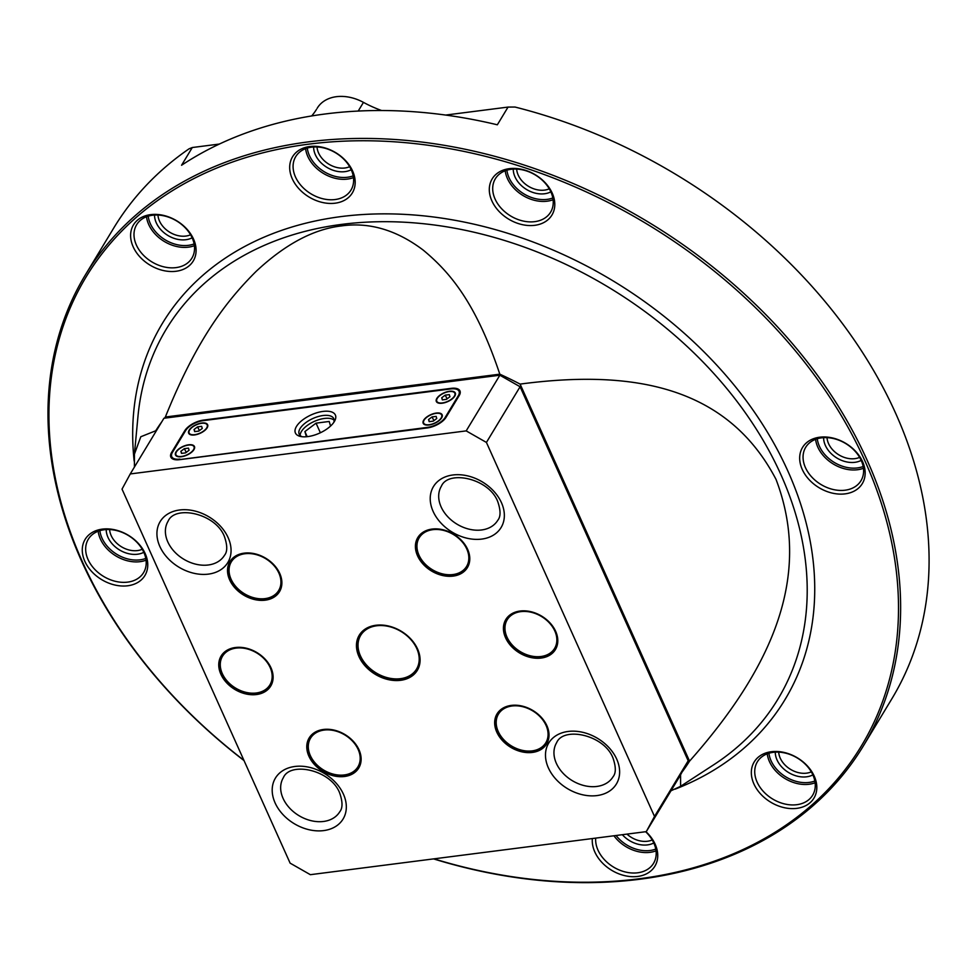 <?xml version="1.0" encoding="UTF-8"?>
<svg xmlns="http://www.w3.org/2000/svg" width="977" height="977" viewBox="0 0 977 977"><rect width="100%" height="100%" fill="white"/><g stroke="black" fill="none" stroke-linecap="round" stroke-linejoin="round"><path stroke-width="1.47" d="M466.188 430.894L486.424 442.434L654.517 816.454L646.286 831.635L310.356 874.684L290.12 863.143L122.027 489.123L130.259 473.943L163.928 418.254L499.858 375.217L466.188 430.894L130.259 473.943M646.286 831.635L679.955 775.958L688.187 760.778L654.517 816.454M427.267 427.938A15.485 7.095 -24.2 0 0 446.037 417.313L459.202 395.538A15.485 7.095 -24.2 0 0 459.434 395.148A15.485 7.095 -24.2 0 0 451.203 388.345L203.534 420.086A15.485 7.095 -24.2 0 0 184.775 430.698L171.598 452.473A15.485 7.095 -24.2 0 0 174.37 459.544A15.485 7.095 -24.2 0 0 179.597 459.666L427.267 427.938M486.424 442.434L520.094 386.745L499.858 375.217M520.094 386.745L688.187 760.778M358.999 749.774A28.992 21.482 -148.8 0 0 323.387 729.477A28.992 21.482 -148.8 0 0 308.903 756.198A28.992 21.482 -148.8 0 0 344.515 776.495A28.992 21.482 -148.8 0 0 358.999 749.774M279.752 573.45A28.992 21.482 -148.8 0 0 244.14 553.153A28.992 21.482 -148.8 0 0 229.656 579.874A28.992 21.482 -148.8 0 0 265.268 600.171A28.992 21.482 -148.8 0 0 279.752 573.45M467.653 549.379A28.992 21.482 -148.8 0 0 432.029 529.082A28.992 21.482 -148.8 0 0 417.545 555.803A28.992 21.482 -148.8 0 0 453.157 576.1A28.992 21.482 -148.8 0 0 467.653 549.379M417.594 649.033A33.939 25.146 -148.8 0 0 375.901 625.268A33.939 25.146 -148.8 0 0 358.95 656.544A33.939 25.146 -148.8 0 0 400.643 680.31A33.939 25.146 -148.8 0 0 417.594 649.033M546.888 725.703A28.992 21.482 -148.8 0 0 511.276 705.406A28.992 21.482 -148.8 0 0 496.792 732.127A28.992 21.482 -148.8 0 0 532.404 752.424A28.992 21.482 -148.8 0 0 546.888 725.703M270.983 667.816A28.992 21.482 -148.8 0 0 235.372 647.519A28.992 21.482 -148.8 0 0 220.875 674.24A28.992 21.482 -148.8 0 0 256.499 694.537A28.992 21.482 -148.8 0 0 270.983 667.816M555.669 631.337A28.992 21.482 -148.8 0 0 520.045 611.04A28.992 21.482 -148.8 0 0 505.561 637.761A28.992 21.482 -148.8 0 0 541.185 658.058A28.992 21.482 -148.8 0 0 555.669 631.337M358.486 749.322A28.003 20.749 -148.8 0 0 324.083 729.709A28.003 20.749 -148.8 0 0 310.332 737.928A28.003 20.749 -148.8 0 0 310.1 755.526A28.003 20.749 -148.8 0 0 344.502 775.127A28.003 20.749 -148.8 0 0 358.266 766.908A28.003 20.749 -148.8 0 0 358.486 749.322M358.315 766.823A28.003 20.749 31.2 0 1 341.669 775.152M310.735 756.442A28.003 20.749 31.2 0 1 310.21 755.331A28.003 20.749 31.2 0 1 310.381 737.83M357.924 766.835A27.674 20.505 -148.8 0 0 352.795 741.433A27.674 20.505 -148.8 0 0 324.156 730.063A27.674 20.505 -148.8 0 0 310.552 738.185A27.674 20.505 -148.8 0 0 315.693 763.587A27.674 20.505 -148.8 0 0 344.331 774.944A27.674 20.505 -148.8 0 0 357.924 766.835L357.973 766.75A27.674 20.505 -148.8 0 0 357.973 766.75A27.674 20.505 -148.8 0 0 358.205 749.359A27.674 20.505 -148.8 0 0 324.205 729.978A27.674 20.505 -148.8 0 0 310.613 738.099A27.674 20.505 -148.8 0 0 310.588 738.136M532.221 750.873A27.674 20.505 -148.8 0 0 545.813 742.752A27.674 20.505 -148.8 0 0 540.684 717.362A27.674 20.505 -148.8 0 0 512.046 705.992A27.674 20.505 -148.8 0 0 498.453 714.114A27.674 20.505 -148.8 0 0 503.582 739.504A27.674 20.505 -148.8 0 0 532.221 750.873M540.989 656.507A27.674 20.505 -148.8 0 0 554.594 648.386A27.674 20.505 -148.8 0 0 549.465 622.996A27.674 20.505 -148.8 0 0 520.814 611.626A27.674 20.505 -148.8 0 0 507.222 619.748A27.674 20.505 -148.8 0 0 512.351 645.138A27.674 20.505 -148.8 0 0 540.989 656.507M452.974 574.549A27.674 20.505 -148.8 0 0 466.579 566.428A27.674 20.505 -148.8 0 0 461.437 541.026A27.674 20.505 -148.8 0 0 432.799 529.668A27.674 20.505 -148.8 0 0 419.206 537.777A27.674 20.505 -148.8 0 0 424.336 563.179A27.674 20.505 -148.8 0 0 452.974 574.549M265.085 598.62A27.674 20.505 -148.8 0 0 278.677 590.499A27.674 20.505 -148.8 0 0 273.548 565.109A27.674 20.505 -148.8 0 0 244.909 553.739A27.674 20.505 -148.8 0 0 231.317 561.86A27.674 20.505 -148.8 0 0 236.446 587.25A27.674 20.505 -148.8 0 0 265.085 598.62M256.304 692.986A27.674 20.505 -148.8 0 0 269.908 684.865A27.674 20.505 -148.8 0 0 264.779 659.463A27.674 20.505 -148.8 0 0 236.141 648.105A27.674 20.505 -148.8 0 0 222.536 656.214A27.674 20.505 -148.8 0 0 227.665 681.616A27.674 20.505 -148.8 0 0 256.304 692.986M545.838 742.715A27.674 20.505 -148.8 0 0 545.874 742.667A27.674 20.505 -148.8 0 0 546.094 725.288A27.674 20.505 -148.8 0 0 512.095 705.907A27.674 20.505 -148.8 0 0 498.502 714.028A27.674 20.505 -148.8 0 0 498.478 714.065M546.204 742.74A28.003 20.749 31.2 0 1 529.571 751.069M498.624 732.359A28.003 20.749 31.2 0 1 498.099 731.26A28.003 20.749 31.2 0 1 498.27 713.76M511.972 705.638A28.003 20.749 -148.8 0 0 498.221 713.857A28.003 20.749 -148.8 0 0 497.989 731.443A28.003 20.749 -148.8 0 0 532.392 751.057A28.003 20.749 -148.8 0 0 546.155 742.838A28.003 20.749 -148.8 0 0 546.387 725.252A28.003 20.749 -148.8 0 0 511.972 705.638M554.618 648.349A27.674 20.505 -148.8 0 0 554.643 648.301A27.674 20.505 -148.8 0 0 554.875 630.922A27.674 20.505 -148.8 0 0 520.875 611.541A27.674 20.505 -148.8 0 0 507.271 619.662A27.674 20.505 -148.8 0 0 507.246 619.699L507.271 619.662M554.985 648.386A28.003 20.749 31.2 0 1 538.339 656.715M507.405 638.005A28.003 20.749 31.2 0 1 506.88 636.894A28.003 20.749 31.2 0 1 507.051 619.394M520.753 611.272A28.003 20.749 -148.8 0 0 506.99 619.491A28.003 20.749 -148.8 0 0 506.758 637.077A28.003 20.749 -148.8 0 0 541.16 656.691A28.003 20.749 -148.8 0 0 554.924 648.472A28.003 20.749 -148.8 0 0 555.156 630.886A28.003 20.749 -148.8 0 0 520.753 611.272M466.627 566.342L466.579 566.428A27.674 20.505 -148.8 0 0 466.627 566.342A27.674 20.505 -148.8 0 0 466.847 548.952A27.674 20.505 -148.8 0 0 432.848 529.583A27.674 20.505 -148.8 0 0 419.255 537.692A27.674 20.505 -148.8 0 0 419.231 537.741L419.206 537.777M466.957 566.416A28.003 20.749 31.2 0 1 450.324 574.745M419.389 556.035A28.003 20.749 31.2 0 1 418.852 554.936A28.003 20.749 31.2 0 1 419.035 537.435M432.738 529.314A28.003 20.749 -148.8 0 0 418.974 537.521A28.003 20.749 -148.8 0 0 418.742 555.119A28.003 20.749 -148.8 0 0 453.145 574.732A28.003 20.749 -148.8 0 0 466.908 566.513A28.003 20.749 -148.8 0 0 467.14 548.915A28.003 20.749 -148.8 0 0 432.738 529.314M278.738 590.413L278.677 590.499A27.674 20.505 -148.8 0 0 278.738 590.413A27.674 20.505 -148.8 0 0 278.958 573.035A27.674 20.505 -148.8 0 0 244.958 553.654A27.674 20.505 -148.8 0 0 231.366 561.775A27.674 20.505 -148.8 0 0 231.341 561.812M279.068 590.487A28.003 20.749 31.2 0 1 262.434 598.816M231.5 580.106A28.003 20.749 31.2 0 1 230.963 579.007A28.003 20.749 31.2 0 1 231.134 561.506M244.848 553.385A28.003 20.749 -148.8 0 0 231.085 561.604A28.003 20.749 -148.8 0 0 230.853 579.19A28.003 20.749 -148.8 0 0 265.255 598.803A28.003 20.749 -148.8 0 0 279.019 590.584A28.003 20.749 -148.8 0 0 279.251 572.998A28.003 20.749 -148.8 0 0 244.848 553.385M269.933 684.828A27.674 20.505 -148.8 0 0 269.957 684.779A27.674 20.505 -148.8 0 0 270.189 667.389A27.674 20.505 -148.8 0 0 236.19 648.02A27.674 20.505 -148.8 0 0 222.585 656.141A27.674 20.505 -148.8 0 0 222.561 656.178M270.299 684.853A28.003 20.749 31.2 0 1 253.654 693.182M222.719 674.472A28.003 20.749 31.2 0 1 222.194 673.373A28.003 20.749 31.2 0 1 222.365 655.872M236.068 647.751A28.003 20.749 -148.8 0 0 222.304 655.97A28.003 20.749 -148.8 0 0 222.072 673.556A28.003 20.749 -148.8 0 0 256.487 693.169A28.003 20.749 -148.8 0 0 270.238 684.95A28.003 20.749 -148.8 0 0 270.47 667.352A28.003 20.749 -148.8 0 0 236.068 647.751M417.081 648.569A32.949 24.413 -148.8 0 0 376.609 625.5A32.949 24.413 -148.8 0 0 360.415 635.172A32.949 24.413 -148.8 0 0 360.147 655.872A32.949 24.413 -148.8 0 0 400.619 678.942A32.949 24.413 -148.8 0 0 416.813 669.269A32.949 24.413 -148.8 0 0 417.081 648.569M416.874 669.172A32.949 24.413 31.2 0 1 400.741 678.746A32.949 24.413 31.2 0 1 360.269 655.677A32.949 24.413 31.2 0 1 360.476 635.074M416.8 648.606A32.62 24.169 31.2 0 1 400.509 678.673A32.62 24.169 31.2 0 1 360.428 655.836A32.62 24.169 31.2 0 1 376.731 625.768A32.62 24.169 31.2 0 1 416.8 648.606M164.466 418.18A313.91 232.55 31.2 0 1 165.357 417.02L499.809 374.167A313.91 232.55 31.2 0 1 520.106 384.095L689.554 761.144A313.91 232.55 31.2 0 1 682.056 772.086M134.423 467.055L134.423 454.158L140.81 436.743L155.709 430.784L155.99 431.394M155.709 430.784A313.91 232.55 31.2 0 1 161.828 421.734M520.106 384.095C633.475 369.05 727.401 386.465 776.043 479.426C813.67 578.396 769.229 671.114 689.554 761.144M670.991 790.772L680.59 786.326L680.578 775.311M243.908 760.314A453.059 335.624 31.2 0 1 50.499 384.486A453.059 335.624 31.2 0 1 308.634 144.169A453.059 335.624 31.2 0 1 865.133 461.339A453.059 335.624 31.2 0 1 638.799 878.824A453.059 335.624 31.2 0 1 433.983 858.844M645.968 831.683A34.928 25.878 31.2 0 1 637.725 876.442A34.928 25.878 31.2 0 1 592.355 838.547M845.142 493.861A34.928 25.878 31.2 0 1 802.239 469.4A34.928 25.878 31.2 0 1 819.691 437.22A34.928 25.878 31.2 0 1 862.593 461.669A34.928 25.878 31.2 0 1 845.142 493.861M534.773 225.308A34.928 25.878 31.2 0 1 491.871 200.859A34.928 25.878 31.2 0 1 509.322 168.667A34.928 25.878 31.2 0 1 552.225 193.128A34.928 25.878 31.2 0 1 534.773 225.308M335.16 203.192A34.928 25.878 31.2 0 1 292.257 178.742A34.928 25.878 31.2 0 1 309.709 146.55A34.928 25.878 31.2 0 1 352.612 170.999A34.928 25.878 31.2 0 1 335.16 203.192M176.08 271.264A34.928 25.878 31.2 0 1 133.177 246.815A34.928 25.878 31.2 0 1 150.629 214.635A34.928 25.878 31.2 0 1 193.531 239.084A34.928 25.878 31.2 0 1 176.08 271.264M127.743 585.773A34.928 25.878 31.2 0 1 84.84 561.323A34.928 25.878 31.2 0 1 102.292 529.131A34.928 25.878 31.2 0 1 145.194 553.593A34.928 25.878 31.2 0 1 127.743 585.773M796.817 808.358A34.928 25.878 31.2 0 1 753.902 783.908A34.928 25.878 31.2 0 1 771.354 751.716A34.928 25.878 31.2 0 1 814.256 776.178A34.928 25.878 31.2 0 1 796.817 808.358M244.018 760.57A454.732 336.87 31.2 0 1 85.194 275.221A454.732 336.87 31.2 0 1 308.61 141.848A454.732 336.87 31.2 0 1 779.096 328.577A454.732 336.87 31.2 0 1 863.412 745.842A454.732 336.87 31.2 0 1 639.996 879.215A454.732 336.87 31.2 0 1 433.556 858.893M863.412 745.842L891.916 698.702A454.732 336.87 -148.8 0 0 515.026 107.043L508.052 107.079L497.342 124.8A454.732 336.87 -148.8 0 0 325.475 113.943A454.732 336.87 -148.8 0 0 181.563 165.26L192.286 147.527L219.361 144.059M192.286 147.527L189.074 148.809A454.732 336.87 -148.8 0 0 113.698 228.081L85.194 275.221M445.646 115.066L508.052 107.079M381.604 110.523A98.848 73.226 31.2 0 1 363.456 102.377A38.97 28.87 -148.8 0 0 336.406 96.686A38.97 28.87 -148.8 0 0 317.269 108.117A38.97 28.87 -148.8 0 0 317.146 108.313L317.269 108.117M316.499 109.375A98.848 73.226 31.2 0 1 311.687 115.958M622.349 834.712A24.059 17.818 -148.8 0 0 647.507 844.897A24.059 17.818 -148.8 0 0 653.796 842.968M823.611 437.647A24.059 17.818 -148.8 0 0 854.924 462.316A24.059 17.818 -148.8 0 0 861.201 460.387M513.243 169.106A24.059 17.818 -148.8 0 0 544.555 193.764A24.059 17.818 -148.8 0 0 550.845 191.846M313.617 146.99A24.059 17.818 -148.8 0 0 344.942 171.647A24.059 17.818 -148.8 0 0 351.219 169.717M154.537 215.062A24.059 17.818 -148.8 0 0 185.862 239.719A24.059 17.818 -148.8 0 0 192.139 237.802M106.212 529.571A24.059 17.818 -148.8 0 0 137.525 554.228A24.059 17.818 -148.8 0 0 143.802 552.31M775.274 752.156A24.059 17.818 -148.8 0 0 806.599 776.813A24.059 17.818 -148.8 0 0 812.876 774.895M778.693 752.143A21.421 15.864 -148.8 0 0 806.55 773.161A21.421 15.864 -148.8 0 0 811.301 771.854M827.018 437.635A21.421 15.864 -148.8 0 0 854.887 458.653A21.421 15.864 -148.8 0 0 859.638 457.358M626.978 834.114A21.421 15.864 -148.8 0 0 647.47 841.246A21.421 15.864 -148.8 0 0 652.221 839.939M516.662 169.094A21.421 15.864 -148.8 0 0 544.519 190.112A21.421 15.864 -148.8 0 0 549.269 188.805M317.036 146.965A21.421 15.864 -148.8 0 0 344.893 167.995A21.421 15.864 -148.8 0 0 349.644 166.688M109.619 529.546A21.421 15.864 -148.8 0 0 137.488 550.576A21.421 15.864 -148.8 0 0 142.239 549.269M157.956 215.05A21.421 15.864 -148.8 0 0 185.813 236.068A21.421 15.864 -148.8 0 0 190.564 234.773M645.638 831.72A32.29 23.924 31.2 0 1 653.552 863.314A32.29 23.924 31.2 0 1 637.688 872.791A32.29 23.924 31.2 0 1 595.701 838.119M821.572 437.843A32.29 23.924 31.2 0 1 854.973 451.105A32.29 23.924 31.2 0 1 860.969 480.733A32.29 23.924 31.2 0 1 845.105 490.198A32.29 23.924 31.2 0 1 811.692 476.947A32.29 23.924 31.2 0 1 805.695 447.307A32.29 23.924 31.2 0 1 821.572 437.843M511.203 169.29A32.29 23.924 31.2 0 1 544.616 182.552A32.29 23.924 31.2 0 1 550.601 212.18A32.29 23.924 31.2 0 1 534.737 221.657A32.29 23.924 31.2 0 1 501.323 208.394A32.29 23.924 31.2 0 1 495.339 178.767A32.29 23.924 31.2 0 1 511.203 169.29M311.578 147.173A32.29 23.924 31.2 0 1 344.991 160.436A32.29 23.924 31.2 0 1 350.987 190.063A32.29 23.924 31.2 0 1 335.111 199.54A32.29 23.924 31.2 0 1 301.71 186.277A32.29 23.924 31.2 0 1 295.713 156.65A32.29 23.924 31.2 0 1 311.578 147.173M152.497 215.258A32.29 23.924 31.2 0 1 185.911 228.508A32.29 23.924 31.2 0 1 191.895 258.148A32.29 23.924 31.2 0 1 176.031 267.613A32.29 23.924 31.2 0 1 142.618 254.35A32.29 23.924 31.2 0 1 136.633 224.722A32.29 23.924 31.2 0 1 152.497 215.258M104.173 529.754A32.29 23.924 31.2 0 1 137.586 543.017A32.29 23.924 31.2 0 1 143.57 572.644A32.29 23.924 31.2 0 1 127.706 582.121A32.29 23.924 31.2 0 1 94.293 568.858A32.29 23.924 31.2 0 1 88.296 539.231A32.29 23.924 31.2 0 1 104.173 529.754M773.234 752.339A32.29 23.924 31.2 0 1 806.648 765.602A32.29 23.924 31.2 0 1 812.632 795.241A32.29 23.924 31.2 0 1 796.768 804.706A32.29 23.924 31.2 0 1 763.355 791.443A32.29 23.924 31.2 0 1 757.37 761.816A32.29 23.924 31.2 0 1 773.234 752.339M499.809 374.167C475.848 302.552 449.75 272.107 423.212 250.1C396.577 229.998 369.306 221.95 341.413 225.931C313.568 229.094 285.089 244.287 255.986 271.521C226.786 300.672 197.146 338.262 165.357 417.02M445.182 417.423L445.585 417.655A14.826 6.79 155.8 0 1 427.621 427.816L427.608 427.364A14.496 6.644 155.8 0 0 445.182 417.423L458.347 395.648A14.496 6.644 155.8 0 0 455.758 389.029L456.1 389.115A14.826 6.79 155.8 0 1 459.471 391.435A14.826 6.79 155.8 0 1 458.75 395.88L458.347 395.648M427.608 427.364L179.951 459.556L427.645 427.877M171.634 457.236A14.826 6.79 -24.2 0 0 171.696 457.383A14.826 6.79 -24.2 0 0 174.724 459.617M179.976 459.617L179.951 459.556A14.826 6.79 155.8 0 1 171.573 457.114A14.826 6.79 155.8 0 1 172.074 453.047A14.826 6.79 155.8 0 1 172.16 452.888M459.251 395.465A14.826 6.79 -24.2 0 0 459.593 391.704A14.826 6.79 -24.2 0 0 459.532 391.569M445.683 417.863L458.86 396.1M179.939 459.092A14.496 6.644 155.8 0 1 172.245 452.73A14.496 6.644 155.8 0 1 172.453 452.363L185.63 430.588A14.496 6.644 155.8 0 1 203.192 420.647L450.861 388.919A14.496 6.644 155.8 0 1 455.758 389.029M334.329 421.575A21.909 10.039 -24.2 0 0 334.647 421.026A21.909 10.039 -24.2 0 0 323.021 411.415A21.909 10.039 -24.2 0 0 296.471 426.436A21.909 10.039 -24.2 0 0 300.391 436.426A21.909 10.039 -24.2 0 0 307.792 436.597A21.909 10.039 -24.2 0 0 334.329 421.575M193.947 449.615A10.381 4.751 -24.2 0 0 194.093 449.359A10.381 4.751 -24.2 0 0 188.585 444.804A10.381 4.751 -24.2 0 0 176.019 451.911A10.381 4.751 -24.2 0 0 177.875 456.65A10.381 4.751 -24.2 0 0 181.368 456.735A10.381 4.751 -24.2 0 0 193.947 449.615M207.124 427.828A10.381 4.751 -24.2 0 0 207.271 427.572A10.381 4.751 -24.2 0 0 201.763 423.017A10.381 4.751 -24.2 0 0 189.184 430.136A10.381 4.751 -24.2 0 0 191.04 434.863A10.381 4.751 -24.2 0 0 194.545 434.948A10.381 4.751 -24.2 0 0 207.124 427.828M441.616 417.887A10.381 4.751 -24.2 0 0 441.775 417.619A10.381 4.751 -24.2 0 0 436.267 413.063A10.381 4.751 -24.2 0 0 423.688 420.183A10.381 4.751 -24.2 0 0 425.545 424.91A10.381 4.751 -24.2 0 0 429.05 424.995A10.381 4.751 -24.2 0 0 441.616 417.887M454.793 396.1A10.381 4.751 -24.2 0 0 454.94 395.844A10.381 4.751 -24.2 0 0 449.432 391.288A10.381 4.751 -24.2 0 0 436.853 398.396A10.381 4.751 -24.2 0 0 438.722 403.135A10.381 4.751 -24.2 0 0 442.215 403.22A10.381 4.751 -24.2 0 0 454.793 396.1M333.731 422.504A18.942 8.683 -24.2 0 0 333.768 418.644A18.942 8.683 -24.2 0 0 323.069 415.518A18.942 8.683 -24.2 0 0 300.11 428.512A18.942 8.683 -24.2 0 0 299.206 434.179A18.942 8.683 -24.2 0 0 302.113 436.719M300.159 435.51A18.942 8.683 155.8 0 1 301.441 431.443A18.942 8.683 155.8 0 1 317.745 420.049A18.942 8.683 155.8 0 1 334.122 420.244M330.556 426.057L329.2 421.466L316.047 423.151L304.897 431.565L306.424 436.743M205.549 429.758A9.88 4.531 -24.2 0 0 206.819 428.158A9.88 4.531 -24.2 0 0 206.953 427.902A9.88 4.531 -24.2 0 0 207.295 425.203A9.88 4.531 -24.2 0 0 207.222 425.068M189.196 433.165A9.88 4.531 -24.2 0 0 189.257 433.3A9.88 4.531 -24.2 0 0 191.504 434.85A9.88 4.531 -24.2 0 0 193.825 435.021M206.697 427.889A9.88 4.531 155.8 0 1 197.33 434.106A9.88 4.531 155.8 0 1 189.135 433.031A9.88 4.531 155.8 0 1 189.611 430.075A9.88 4.531 155.8 0 1 198.978 423.859A9.88 4.531 155.8 0 1 207.173 424.934A9.88 4.531 155.8 0 1 206.697 427.889M197.525 426.876L194.044 429.514L194.667 431.614L198.771 431.089L202.263 428.451L201.641 426.351L197.525 426.876L199.43 430.588M198.551 431.113L199.21 430.625M194.044 429.514L194.973 431.578M436.878 401.437A9.88 4.531 -24.2 0 0 436.927 401.571A9.88 4.531 -24.2 0 0 439.174 403.122A9.88 4.531 -24.2 0 0 441.494 403.293M453.218 398.018A9.88 4.531 -24.2 0 0 454.488 396.418A9.88 4.531 -24.2 0 0 454.635 396.173A9.88 4.531 -24.2 0 0 454.964 393.462A9.88 4.531 -24.2 0 0 454.903 393.328M437.281 398.347A9.88 4.531 155.8 0 1 446.648 392.119A9.88 4.531 155.8 0 1 454.842 393.194A9.88 4.531 155.8 0 1 454.366 396.149A9.88 4.531 155.8 0 1 444.999 402.377A9.88 4.531 155.8 0 1 436.804 401.303A9.88 4.531 155.8 0 1 437.281 398.347M445.207 395.148L441.714 397.773L442.337 399.886L446.452 399.349L449.933 396.723L449.31 394.623L445.207 395.148L447.112 398.86M446.22 399.385L446.88 398.885M441.714 397.773L442.642 399.837M440.041 419.805A9.88 4.531 -24.2 0 0 441.311 418.205A9.88 4.531 -24.2 0 0 441.457 417.948A9.88 4.531 -24.2 0 0 441.787 415.249A9.88 4.531 -24.2 0 0 441.726 415.115M423.7 423.212A9.88 4.531 -24.2 0 0 423.762 423.346A9.88 4.531 -24.2 0 0 426.009 424.897A9.88 4.531 -24.2 0 0 428.329 425.068M441.189 417.936A9.88 4.531 155.8 0 1 431.834 424.152A9.88 4.531 155.8 0 1 423.639 423.078A9.88 4.531 155.8 0 1 424.116 420.122A9.88 4.531 155.8 0 1 433.483 413.906A9.88 4.531 155.8 0 1 441.665 414.981A9.88 4.531 155.8 0 1 441.189 417.936M432.029 416.923L428.549 419.56L429.172 421.661L433.275 421.136L436.768 418.51L436.145 416.397L432.029 416.923L433.935 420.635M433.055 421.16L433.715 420.672M428.549 419.56L429.477 421.624M192.371 451.533A9.88 4.531 -24.2 0 0 193.641 449.933A9.88 4.531 -24.2 0 0 193.788 449.689A9.88 4.531 -24.2 0 0 194.118 446.977A9.88 4.531 -24.2 0 0 194.057 446.843M176.031 454.952A9.88 4.531 -24.2 0 0 176.08 455.087A9.88 4.531 -24.2 0 0 178.327 456.638A9.88 4.531 -24.2 0 0 180.647 456.809M193.519 449.664A9.88 4.531 155.8 0 1 184.152 455.893A9.88 4.531 155.8 0 1 175.958 454.818A9.88 4.531 155.8 0 1 176.434 451.862A9.88 4.531 155.8 0 1 185.801 445.634A9.88 4.531 155.8 0 1 193.996 446.709A9.88 4.531 155.8 0 1 193.519 449.664M184.36 448.663L180.867 451.289L181.49 453.389L185.606 452.864L189.086 450.238L188.463 448.138L184.36 448.663L186.265 452.375M185.386 452.901L186.033 452.4M180.867 451.289L181.795 453.352M307.193 436.67L304.897 431.565M320.371 432.762L316.047 423.151M188.952 431.993A10.051 4.604 -24.2 0 0 189.111 433.373A10.051 4.604 -24.2 0 0 191.223 434.899M207.185 427.731A10.051 4.604 -24.2 0 0 207.442 425.129A10.051 4.604 -24.2 0 0 206.513 424.091M175.775 453.768A10.051 4.604 -24.2 0 0 175.933 455.148A10.051 4.604 -24.2 0 0 178.046 456.686M194.008 449.505A10.051 4.604 -24.2 0 0 194.264 446.916A10.051 4.604 -24.2 0 0 193.336 445.878M423.456 422.04A10.051 4.604 -24.2 0 0 423.603 423.42A10.051 4.604 -24.2 0 0 425.728 424.946M441.677 417.777A10.051 4.604 -24.2 0 0 441.946 415.176A10.051 4.604 -24.2 0 0 441.006 414.15M436.621 400.252A10.051 4.604 -24.2 0 0 436.78 401.632A10.051 4.604 -24.2 0 0 438.893 403.171M454.855 395.99A10.051 4.604 -24.2 0 0 455.111 393.401A10.051 4.604 -24.2 0 0 454.183 392.363M433.129 511.423A39.544 29.298 -148.8 0 0 481.698 539.096A39.544 29.298 -148.8 0 0 501.445 502.666A39.544 29.298 -148.8 0 0 452.876 474.981A39.544 29.298 -148.8 0 0 433.129 511.423M159.837 546.436A39.544 29.298 -148.8 0 0 208.406 574.122A39.544 29.298 -148.8 0 0 228.154 537.68A39.544 29.298 -148.8 0 0 179.585 509.994A39.544 29.298 -148.8 0 0 159.837 546.436M275.099 802.911A39.544 29.298 -148.8 0 0 323.668 830.597A39.544 29.298 -148.8 0 0 343.415 794.154A39.544 29.298 -148.8 0 0 294.846 766.481A39.544 29.298 -148.8 0 0 275.099 802.911M548.39 767.898A39.544 29.298 -148.8 0 0 596.959 795.583A39.544 29.298 -148.8 0 0 616.719 759.141A39.544 29.298 -148.8 0 0 568.15 731.455A39.544 29.298 -148.8 0 0 548.39 767.898M441.665 508.064A32.949 24.413 -148.8 0 0 469.913 529.363A32.949 24.413 -148.8 0 0 497.769 520.301C500.798 516.674 500.786 510.434 497.733 501.58C488.988 478.29 448.187 469.754 441.384 486.204A32.949 24.413 -148.8 0 0 441.115 506.904A32.949 24.413 -148.8 0 0 441.665 508.064M168.362 543.078A32.949 24.413 -148.8 0 0 196.621 564.376A32.949 24.413 -148.8 0 0 224.478 555.327C227.507 551.7 227.482 545.447 224.429 536.593C215.697 513.304 174.895 504.767 168.093 521.217A32.949 24.413 -148.8 0 0 167.812 541.917A32.949 24.413 -148.8 0 0 168.362 543.078M283.635 799.552A32.949 24.413 -148.8 0 0 311.883 820.851A32.949 24.413 -148.8 0 0 339.74 811.802C342.768 808.174 342.756 801.934 339.703 793.068C330.959 769.778 290.157 761.242 283.354 777.692A32.949 24.413 -148.8 0 0 283.086 798.392A32.949 24.413 -148.8 0 0 283.635 799.552M556.927 764.539A32.949 24.413 -148.8 0 0 585.174 785.838A32.949 24.413 -148.8 0 0 613.043 776.776C616.06 773.149 616.047 766.908 612.994 758.054C604.25 734.765 563.448 726.229 556.646 742.679A32.949 24.413 -148.8 0 0 556.377 763.379A32.949 24.413 -148.8 0 0 556.927 764.539M681.116 785.972L713.833 764.698A357.423 264.779 -148.8 0 0 782.003 477.118A357.423 264.779 -148.8 0 0 780.892 474.614A357.423 264.779 -148.8 0 0 418.4 223.232A357.423 264.779 -148.8 0 0 137.965 416.446L134.423 454.158M675.095 789.172A363.725 269.444 -148.8 0 0 787.951 471.232A363.725 269.444 -148.8 0 0 390.592 213.902A363.725 269.444 -148.8 0 0 134.167 461.095M363.456 102.377L358.205 111.06M655.762 849.086A30.971 22.947 31.2 0 1 650.035 850.503A30.971 22.947 31.2 0 1 616.06 835.518M863.179 466.505A30.971 22.947 31.2 0 1 857.452 467.922A30.971 22.947 31.2 0 1 817.273 438.746M552.811 197.965A30.971 22.947 31.2 0 1 547.083 199.381A30.971 22.947 31.2 0 1 506.904 170.193M353.198 175.836A30.971 22.947 31.2 0 1 347.458 177.252A30.971 22.947 31.2 0 1 307.291 148.077M194.118 243.92A30.971 22.947 31.2 0 1 188.378 245.337A30.971 22.947 31.2 0 1 148.211 216.161M145.781 558.429A30.971 22.947 31.2 0 1 140.053 559.833A30.971 22.947 31.2 0 1 99.874 530.658M814.842 781.014A30.971 22.947 31.2 0 1 809.115 782.43A30.971 22.947 31.2 0 1 768.936 753.243M656.043 850.857A32.29 23.924 31.2 0 1 650.059 852.335A32.29 23.924 31.2 0 1 613.947 835.787M863.46 468.264A32.29 23.924 31.2 0 1 857.476 469.742A32.29 23.924 31.2 0 1 815.587 439.32M553.092 199.723A32.29 23.924 31.2 0 1 547.108 201.201A32.29 23.924 31.2 0 1 505.219 170.767M353.466 177.606A32.29 23.924 31.2 0 1 347.482 179.084A32.29 23.924 31.2 0 1 305.593 148.651M194.386 245.679A32.29 23.924 31.2 0 1 188.402 247.157A32.29 23.924 31.2 0 1 146.513 216.735M146.061 560.187A32.29 23.924 31.2 0 1 140.077 561.665A32.29 23.924 31.2 0 1 98.189 531.232M815.123 782.772A32.29 23.924 31.2 0 1 809.139 784.25A32.29 23.924 31.2 0 1 767.25 753.829M206.55 428.647L206.953 427.902M192.322 435.046L191.504 434.85M439.992 403.306L439.174 403.122M454.232 396.906L454.635 396.173M441.054 418.693L441.457 417.948M426.815 425.093L426.009 424.897M193.385 450.421L193.788 449.689M179.145 456.821L178.327 456.638"/></g></svg>

